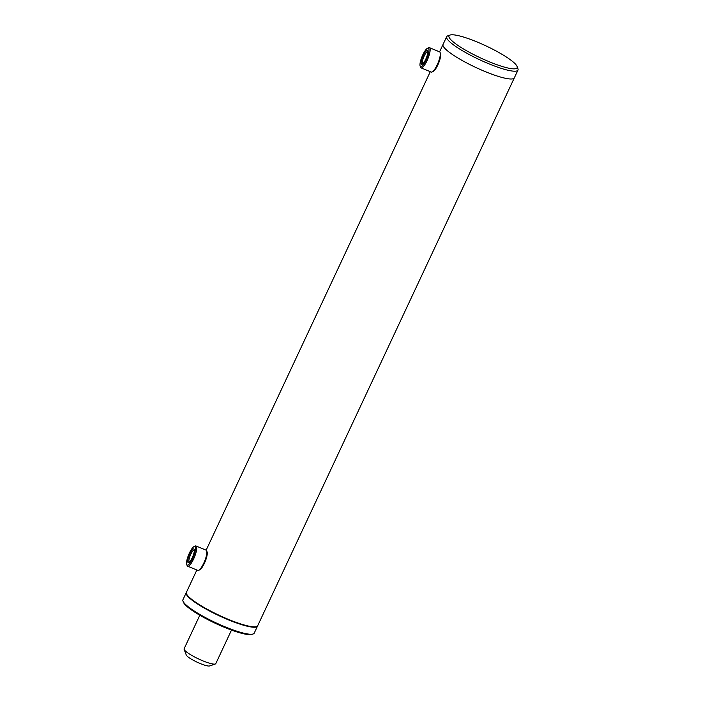 <?xml version="1.0" encoding="UTF-8"?>
<svg xmlns="http://www.w3.org/2000/svg" width="701" height="701" viewBox="0 0 701 701"><rect width="100%" height="100%" fill="white"/><g stroke="black" fill="none" stroke-linecap="round" stroke-linejoin="round"><path stroke-width="1.05" d="M517.084 66.455A37.617 6.598 -154.9 0 1 517.207 66.893A37.617 6.598 -154.9 0 1 484.557 59.751A37.617 6.598 -154.9 0 1 448.92 36.732A37.617 6.598 -154.9 0 1 450.051 35.05A37.617 6.598 -154.9 0 1 485.863 45.837A37.617 6.598 -154.9 0 1 517.084 66.455L517.934 68.689A39.361 6.914 -154.9 0 1 518.065 69.162A39.361 6.914 -154.9 0 1 517.978 70.074L257.696 625.721A39.361 6.914 -154.9 0 1 256.601 626.571L256.04 626.764A38.923 6.835 -154.9 0 1 228.246 619.684A38.923 6.835 -154.9 0 1 186.668 594.264L186.448 593.703A39.361 6.914 -154.9 0 1 186.405 592.319L196.858 570.001M256.601 626.571A39.361 6.914 -154.9 0 1 228.5 619.412A39.361 6.914 -154.9 0 1 186.448 593.703M517.978 70.074A39.361 6.914 -154.9 0 1 481.648 60.672A39.361 6.914 -154.9 0 1 446.598 37.591A39.361 6.914 -154.9 0 1 446.686 36.68L443.032 44.478A39.361 6.914 -154.9 0 0 442.944 45.39A39.361 6.914 -154.9 0 0 477.994 68.47A39.361 6.914 -154.9 0 0 514.324 77.872A39.361 6.914 -154.9 0 1 485.136 71.563A39.361 6.914 -154.9 0 1 443.032 44.478L439.58 51.848L429.415 47.659A10.936 2.804 -67.6 0 0 428.574 47.738L427.531 48.22A10.059 2.576 -67.6 0 0 420.267 62.231A10.059 2.576 -67.6 0 0 420.144 66.157A10.059 2.576 -67.6 0 0 424.28 63.502A10.059 2.576 -67.6 0 0 428.67 52.663A10.059 2.576 -67.6 0 0 427.531 48.22M199.82 615.241L184.109 648.784A17.499 3.067 25.1 0 0 184.126 649.398L186.256 654.997A13.117 2.305 25.1 0 0 188.683 657.398A13.117 2.305 25.1 0 0 200.468 663.645A13.117 2.305 25.1 0 0 209.643 665.95L215.303 663.996A17.499 3.067 25.1 0 0 215.794 663.619L231.505 630.076M184.126 649.398A17.499 3.067 25.1 0 0 187.369 652.596A17.499 3.067 25.1 0 0 203.08 660.929A17.499 3.067 25.1 0 0 215.303 663.996M187.903 562.316A7.413 1.901 112.4 0 1 189.918 553.606A7.413 1.901 112.4 0 1 194.168 549.225A7.413 1.901 112.4 0 1 194.221 549.356A7.413 1.901 112.4 0 1 192.793 556.498A7.413 1.901 112.4 0 1 188.779 562.579A7.413 1.901 112.4 0 1 187.903 562.316M194.352 550.075A6.537 1.674 -67.6 0 0 194.308 550.048A6.537 1.674 -67.6 0 0 190.541 554.815A6.537 1.674 -67.6 0 0 189.051 561.869A6.537 1.674 -67.6 0 0 189.323 562.141A6.537 1.674 -67.6 0 0 189.375 562.158M186.781 564.655A10.059 2.576 -67.6 0 0 192.547 558.706A10.059 2.576 -67.6 0 0 195.281 546.894A10.059 2.576 -67.6 0 0 194.098 546.543A10.059 2.576 -67.6 0 0 188.648 554.789A10.059 2.576 -67.6 0 0 186.711 564.48A10.059 2.576 -67.6 0 0 186.781 564.655M187.044 565.348A10.936 2.804 -67.6 0 0 187.114 565.558A10.936 2.804 -67.6 0 0 187.193 565.751A10.936 2.804 -67.6 0 0 187.649 566.206A10.936 2.804 -67.6 0 0 193.949 558.241A10.936 2.804 -67.6 0 0 196.438 546.447A10.936 2.804 -67.6 0 0 195.982 545.983A10.936 2.804 -67.6 0 0 195.141 546.061L194.098 546.543M187.649 566.206L197.813 570.395A10.936 2.804 -67.6 0 0 198.655 570.316A10.936 2.804 -67.6 0 0 204.569 561.352A10.936 2.804 -67.6 0 0 206.681 550.82A10.936 2.804 -67.6 0 0 206.602 550.627A10.936 2.804 -67.6 0 0 206.147 550.171L195.982 545.983M198.655 570.316L199.697 569.834A10.059 2.576 -67.6 0 0 205.148 561.589A10.059 2.576 -67.6 0 0 207.084 551.897L206.681 550.82M421.371 60.969A7.413 1.901 112.4 0 1 424.604 52.987A7.413 1.901 112.4 0 1 427.654 51.033A7.413 1.901 112.4 0 1 427.566 53.924A7.413 1.901 112.4 0 1 422.212 64.247A7.413 1.901 112.4 0 1 421.371 60.969M427.785 51.743A6.537 1.674 -67.6 0 0 427.741 51.725A6.537 1.674 -67.6 0 0 424.981 54.494A6.537 1.674 -67.6 0 0 422.519 60.882A6.537 1.674 -67.6 0 0 422.756 63.817A6.537 1.674 -67.6 0 0 422.808 63.835M420.144 66.157L420.547 67.235A10.936 2.804 -67.6 0 0 421.082 67.883A10.936 2.804 -67.6 0 0 425.7 63.256A10.936 2.804 -67.6 0 0 429.818 52.575A10.936 2.804 -67.6 0 0 429.415 47.659M421.082 67.883L431.246 72.063A10.936 2.804 -67.6 0 0 432.088 71.984A10.936 2.804 -67.6 0 0 439.983 56.763A10.936 2.804 -67.6 0 0 440.114 52.487A10.936 2.804 -67.6 0 0 439.58 51.848M432.088 71.984L433.13 71.511A10.059 2.576 -67.6 0 0 440.394 57.5A10.059 2.576 -67.6 0 0 440.517 53.574L440.114 52.487M257.591 625.905A39.361 6.914 -154.9 0 1 257.512 626.107A39.361 6.914 -154.9 0 1 228.316 619.798A39.361 6.914 -154.9 0 1 186.221 592.713A39.361 6.914 -154.9 0 1 186.326 592.529M257.512 626.107L254.226 633.126A39.361 6.914 -154.9 0 1 253.131 633.976A39.361 6.914 -154.9 0 1 225.03 626.817A39.361 6.914 -154.9 0 1 182.979 601.116A39.361 6.914 -154.9 0 1 182.935 599.732L186.221 592.713M253.131 633.976L252.001 634.37A38.485 6.756 -154.9 0 1 224.522 627.369A38.485 6.756 -154.9 0 1 183.408 602.238L182.979 601.116M446.686 36.68A39.361 6.914 -154.9 0 1 447.781 35.83L450.051 35.05M430.291 71.677L206.147 550.171M186.711 564.48L187.114 565.558"/></g></svg>
